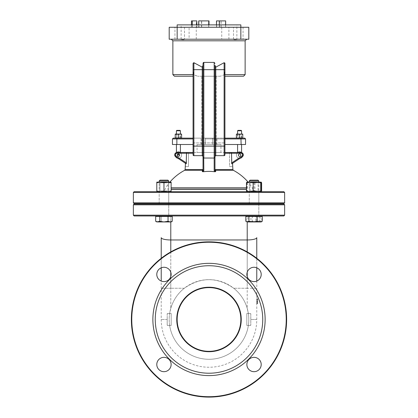 <?xml version="1.0" encoding="UTF-8"?>
<svg xmlns="http://www.w3.org/2000/svg" width="418" height="418" viewBox="0 0 418 418"><rect width="100%" height="100%" fill="white"/><g stroke="black" fill="none" stroke-linecap="round" stroke-linejoin="round"><path stroke-width="0.31" stroke-dasharray="2.09 1.57" d="M184.463 39.214L233.537 39.214L184.463 39.214L183.126 39.653M180.696 39.229L181.48 39.355M180.346 39.214L171.275 39.214L180.346 39.214M237.304 39.229L246.724 39.214L233.5 39.214L234.759 39.647M235.052 39.647L236.52 39.355M185.117 166.604L185.451 166.604L185.451 163.307L177.927 158.291A3.187 3.187 0 0 0 181.6 155.146A3.187 3.187 0 0 1 175.696 156.807A2.388 2.388 0 0 0 175.753 156.844L177.927 158.291L175.753 156.844L176.197 156.186L186.48 163.041L186.214 163.819L175.753 156.844A2.388 2.388 0 0 1 177.08 152.471L193.074 152.471L193.074 154.859L193.074 72.852L193.508 72.852L193.508 74.644L193.074 70.867L193.508 72.852L193.074 72.852L193.074 63.442L193.074 152.471L193.074 63.442M203.028 63.614L203.028 146.101L203.028 65.255L203.028 69.665L202.234 69.665L202.234 67.162L203.028 65.255M214.972 65.255L214.972 69.665L214.972 65.255L215.171 66.582M224.915 63.29L224.926 152.471L224.926 70.867L224.492 72.852L224.926 70.867L224.926 152.471L193.074 152.471L224.926 152.471L224.926 154.859L224.926 153.265L224.926 154.859L224.126 155.653L224.926 154.859A0.794 0.794 0 0 1 224.445 155.59A0.794 0.794 0 0 0 224.926 154.859M224.926 74.644L224.492 74.644L224.492 72.852L224.492 74.644L220.291 76.233L224.492 74.644L245.131 74.644M203.028 157.22L203.827 158.046L203.028 157.22L203.028 171.317L203.028 69.665L203.827 69.665L203.827 146.101L214.173 146.101L214.173 62.413L203.827 62.413L203.827 69.665L214.972 69.665L214.972 171.317L214.972 69.665L215.766 69.665L215.766 67.162L224.126 62.7L224.743 62.831M214.173 62.413L214.972 63.614M193.382 62.716L202.234 67.162M193.085 63.29L193.142 63.029M172.869 74.644L193.508 74.644L197.709 76.233L193.074 74.644M193.074 76.233L174.458 76.233M243.542 76.233L224.926 76.233M198.952 27.269L225.657 27.269L191.486 27.269L201.695 27.269L198.952 27.269L198.952 20.9L208.775 20.9L198.707 20.9M201.695 27.269L201.695 20.9M209 24.881L209 20.9L198.952 20.9M216.665 27.269L216.665 20.9L225.563 20.9L216.487 20.9M219.544 27.269L219.544 20.9L216.665 20.9M225.657 20.9L219.544 20.9M225.657 27.269L225.657 24.881M221.117 27.269L221.117 20.9M196.815 27.269L196.815 24.881M192.249 27.269L192.249 24.881M192.343 27.269L192.343 20.9L191.486 20.9M196.883 20.9L192.343 20.9M196.883 27.269L196.883 24.881M196.815 20.9L196.261 20.9L196.815 20.9M225.563 27.269L225.563 24.881M219.293 27.269L219.293 24.881M216.487 27.269L216.487 24.881M221.044 27.269L221.044 20.9M208.775 27.269L208.775 24.881M208.692 27.269L208.692 24.881M198.707 27.269L198.707 24.881M201.513 27.269L201.513 20.9M240.846 24.881L177.154 24.881M177.154 27.269L240.846 27.269L169.191 27.269L169.191 39.214L177.154 39.214L177.154 27.269L248.809 27.269L248.809 39.214L177.154 39.214M236.865 24.881L181.135 24.881L236.865 24.881L236.865 39.214L181.135 39.214L236.865 39.214M221.739 27.269L221.739 39.214L196.261 39.214L221.739 39.214M189.093 27.269L228.907 27.269L189.093 27.269L189.093 39.214L228.907 39.214L189.093 39.214M233.537 39.214L237.654 39.214M243.051 27.269L243.051 39.214L243.051 27.269L233.5 27.269L243.051 27.269M184.5 27.269L184.5 39.214L184.5 27.269L174.949 27.269L184.5 27.269M220.291 76.233L197.709 76.233L220.291 76.233M201.837 76.233L216.163 76.233L201.837 76.233L201.837 144.508L216.163 144.508L201.837 144.508M203.028 171.317L203.827 171.683A44.585 44.585 0 0 1 214.173 171.683L214.173 158.046L214.972 157.22L214.173 158.046L203.827 158.046L203.827 146.101L203.028 146.101L203.028 156.452L203.028 146.101L202.234 146.101L202.234 69.665L193.074 69.665M203.028 170.507L203.028 156.452A0.794 0.794 0 0 0 202.234 155.653L193.874 155.653L202.234 155.653L193.874 155.653L193.074 154.859L193.074 153.265L180.984 153.265M214.173 171.683L214.972 171.317M186.48 163.041L186.48 153.265L187.05 152.471M193.074 154.859L193.874 155.653A0.794 0.794 0 0 1 193.074 154.859M214.972 69.665L214.972 156.452A0.794 0.794 0 0 1 215.766 155.653L224.126 155.653A0.794 0.794 0 0 0 224.445 155.59A0.794 0.794 0 0 1 224.126 155.653L224.126 69.665L215.766 69.665L215.766 155.653A0.794 0.794 0 0 0 214.972 156.452L214.972 170.507M230.95 152.471L240.92 152.471L229.529 152.471L230.95 152.471L231.52 153.265L231.52 163.041L231.786 163.819L232.549 163.307L232.549 166.604L232.883 166.604M229.529 152.471L229.529 166.604L232.549 166.604L229.529 166.604L229.529 152.471L237.858 152.471A3.187 3.187 0 0 0 240.073 158.291A3.187 3.187 0 0 1 237.858 152.471L240.92 152.471A2.388 2.388 0 0 1 242.304 156.807A3.187 3.187 0 0 0 242.769 155.146A3.187 3.187 0 0 1 240.073 158.291L242.247 156.844A2.388 2.388 0 0 0 242.304 156.807A2.388 2.388 0 0 1 242.247 156.844L241.803 156.186A1.594 1.594 0 0 0 240.92 153.265L224.926 153.265M233.307 170.278L214.972 170.278M171.124 187.781L246.463 187.781M203.028 170.278L184.693 170.278M224.926 63.442L224.926 69.665L224.126 69.665L224.126 62.7M173.24 138.139L205.578 138.139L205.374 138.933L212.626 138.933L212.422 138.139L205.578 138.139L224.926 138.139L212.422 138.139L212.626 138.933L224.926 138.933M237.596 134.079L237.596 138.139L244.76 138.139M245.554 138.933L205.374 138.933L205.578 138.139L193.074 138.139M245.554 144.508L224.926 144.508M193.074 144.508L172.446 144.508M176.422 138.139L180.404 138.139L176.422 138.139L176.422 134.079M216.963 138.139L201.037 138.139L216.963 138.139L216.963 144.508L201.037 144.508L216.963 144.508M179.609 155.146A1.197 1.197 0 0 0 177.817 154.111A1.197 1.197 0 0 0 177.817 156.18A1.197 1.197 0 0 0 179.609 155.146M237.858 152.471A3.187 3.187 0 0 1 241.379 152.513A2.388 2.388 0 0 0 240.92 152.471A2.388 2.388 0 0 1 242.247 156.844M240.778 155.146A1.197 1.197 0 0 0 238.986 154.111A1.197 1.197 0 0 0 238.986 156.18A1.197 1.197 0 0 0 240.778 155.146A1.197 1.197 0 0 1 238.986 156.18A1.197 1.197 0 0 1 238.986 154.111A1.197 1.197 0 0 1 240.778 155.146A1.197 1.197 0 0 1 238.986 156.18A1.197 1.197 0 0 1 238.986 154.111A1.197 1.197 0 0 1 240.778 155.146M176.824 130.374L180.006 130.374M180.404 130.777L176.422 130.777M237.994 130.374L241.176 130.374M241.578 130.777L237.596 130.777M176.422 144.508L180.404 144.508L176.422 144.508M237.596 144.508L241.578 144.508L237.596 144.508M197.056 144.508L220.944 144.508L197.056 144.508L197.056 152.471L220.944 152.471L197.056 152.471M237.596 152.471L241.578 152.659L237.596 152.659M176.422 152.56L180.404 152.659L176.422 152.659M179.573 154.859C178.799 153.683 178.026 153.683 177.258 154.859L179.573 154.859M242.769 155.146A3.187 3.187 0 0 0 241.379 152.513A3.187 3.187 0 0 1 242.769 155.146M175.753 156.844A2.388 2.388 0 0 1 175.696 156.807A3.187 3.187 0 0 1 176.621 152.513A2.388 2.388 0 0 1 177.08 152.471L180.142 152.471L177.08 152.471A2.388 2.388 0 0 0 176.621 152.513A3.187 3.187 0 0 1 181.6 155.146A3.187 3.187 0 0 0 180.142 152.471L188.471 152.471L188.471 166.604L185.451 166.604L188.471 166.604L188.471 152.471L180.142 152.471M176.621 152.513A3.187 3.187 0 0 0 175.696 156.807A2.388 2.388 0 0 1 176.621 152.513A2.388 2.388 0 0 0 175.696 156.807M242.304 156.807A2.388 2.388 0 0 0 241.379 152.513M232.549 163.307L240.073 158.291M177.927 158.291L185.451 163.307M209 191.684L255.179 191.684L209 191.684M134.157 191.684L283.843 191.684M258.815 203.623L258.815 191.684L249.264 191.684L258.815 191.684L249.264 191.684L258.815 191.684L258.815 203.623L249.264 203.623L258.815 203.623L249.264 203.623L258.815 203.623L258.815 182.128M168.736 203.623L168.736 191.684L159.185 191.684L168.736 191.684L159.185 191.684L168.736 191.684L168.736 203.623L159.185 203.623L168.736 203.623L159.185 203.623L168.736 203.623L168.736 182.128M284.637 192.479L133.363 192.479M133.363 202.829L284.637 202.829M283.843 203.623L134.157 203.623M209 203.623L252.791 203.623L209 203.623M134.157 204.026L283.843 204.026M284.637 204.82L133.363 204.82M133.363 215.171L284.637 215.171M258.815 204.026L258.815 215.965L258.815 204.026L249.264 204.026L258.815 204.026L249.264 204.026L258.815 204.026L258.815 215.965L249.264 215.965L258.815 215.965L249.264 215.965L258.815 215.965L249.264 215.965L258.815 215.965L249.264 215.965L258.815 215.965L258.815 180.994L249.264 180.994L258.815 180.994L249.264 180.994L250.116 180.137L257.963 180.137L250.116 180.137L257.963 180.137L258.815 180.994M168.736 204.026L159.185 204.026L168.736 204.026L159.185 204.026L168.736 204.026L168.736 215.965L159.185 215.965L168.736 215.965L159.185 215.965L168.736 215.965L159.185 215.965L168.736 215.965L159.185 215.965L168.736 215.965L168.736 180.994L159.185 180.994L168.736 180.994L159.185 180.994L160.037 180.137L167.884 180.137L160.037 180.137L167.884 180.137L168.736 180.994M209 204.026L165.209 204.026L209 204.026M283.843 215.965L134.157 215.965M256.772 281.058L256.772 319.472A47.772 47.772 0 0 1 209 367.244A47.772 47.772 0 0 1 161.228 319.472L161.228 237.649A9.557 2.315 -0 0 0 170.784 239.963L170.784 215.965L161.228 215.965L161.228 221.937L161.228 215.965L256.772 215.965L256.772 221.937L256.772 215.965L170.784 215.965L170.784 221.937M256.772 303.729L256.772 298.771L256.772 301.801L257.566 301.801L257.566 303.729L257.566 298.771L257.566 303.181L257.566 298.771L257.566 301.801L256.772 301.801L256.772 303.28L257.566 303.28L256.772 303.28L256.772 303.729L257.566 303.729M256.772 299.44L256.772 303.63L256.772 298.771L256.772 302.616L256.772 298.771L257.566 298.771L257.566 303.63L257.566 298.771L257.566 303.63L257.566 298.771L257.566 303.63L257.566 298.771L256.772 298.771L257.566 298.771L256.772 298.771L256.772 301.801L256.772 298.771L257.566 298.771L256.772 298.771L256.772 303.63L257.566 303.63L257.566 301.697L257.566 303.63L257.566 302.7L257.566 303.63L256.772 303.63L256.772 299.44L257.566 299.44M256.772 303.181L256.772 302.784L256.772 303.181L257.566 303.181M256.772 302.616L257.566 302.616M256.772 299.622L256.772 303.63L257.566 303.63L256.772 303.63L256.772 298.771L257.566 298.771L256.772 298.771L257.566 298.771L256.772 298.771L256.772 301.206L256.772 299.622L257.566 299.622L257.566 303.071L257.566 299.622M256.772 301.514L256.772 303.63L257.566 303.63L256.772 303.63L257.566 303.63L256.772 303.63L256.772 301.697L257.566 301.697L256.772 301.697L256.772 303.63L257.566 303.63L256.772 303.63L256.772 298.771L256.772 301.514L257.566 301.514M256.772 300.903L256.772 299.33L257.566 299.33L257.566 301.159L257.566 299.33L256.772 299.33L256.772 301.159L257.566 300.903M256.772 303.238L257.566 303.238M256.772 302.747L257.566 302.747M256.772 303.071L257.566 303.071L256.772 303.071M256.772 299.33L257.566 299.33L256.772 299.33M256.772 298.771L257.566 298.771L256.772 298.771M256.772 299.497L257.566 299.497M256.772 303.63L257.566 303.63L256.772 303.63L256.772 302.7L256.772 303.63M256.772 302.7L257.566 302.7L256.772 302.7M256.772 258.282L256.772 267.807M247.216 276.622L247.216 288.242L256.772 288.242L247.216 288.242L247.216 308.327L248.36 313.5L246.819 313.5L246.819 325.444L250.403 325.444L248.36 325.444A39.809 39.809 0 0 0 248.36 313.5L246.819 313.5L246.819 325.444L248.36 325.444A39.809 39.809 0 0 1 169.64 325.444L171.181 325.444L171.181 313.5L167.597 313.5L169.64 313.5A39.809 39.809 0 0 0 169.64 325.444L171.181 325.444L171.181 313.5L169.64 313.5A39.809 39.809 0 0 1 248.36 313.5L250.403 313.5L250.8 313.897L250.8 325.047L250.8 313.897L250.8 325.047L250.403 325.444L248.36 325.444A39.809 39.809 0 0 0 248.36 313.5L246.819 313.5L246.819 325.444L248.36 325.444A39.809 39.809 0 0 1 169.64 325.444L171.181 325.444L171.181 313.5L169.64 313.5A39.809 39.809 0 0 0 169.64 325.444L167.597 325.444L167.2 325.047L167.2 313.897L167.597 313.5L169.64 313.5L170.784 308.327A39.809 39.809 0 0 1 184.312 288.242C200.771 276.836 217.229 276.836 233.688 288.242A39.809 39.809 0 0 1 247.216 308.327L248.36 313.5L250.403 313.5A0.397 0.397 0 0 1 250.8 313.897L250.403 313.5A0.397 0.397 0 0 1 250.8 313.897L250.8 325.047A0.397 0.397 0 0 1 250.403 325.444L250.8 325.047A0.397 0.397 0 0 1 250.403 325.444L248.36 325.444A39.809 39.809 0 0 1 169.64 325.444L167.597 325.444A0.397 0.397 0 0 1 167.2 325.047L167.597 325.444A0.397 0.397 0 0 1 167.2 325.047L167.2 313.897A0.397 0.397 0 0 1 167.597 313.5L167.2 313.897A0.397 0.397 0 0 1 167.597 313.5L169.64 313.5L170.784 308.327A39.809 39.809 0 0 1 184.312 288.242C200.771 276.836 217.229 276.836 233.688 288.242A39.809 39.809 0 0 1 247.216 308.327L247.216 239.963A9.557 2.315 180 0 0 256.772 237.649L256.772 319.472A47.772 47.772 0 0 1 209 367.244A47.772 47.772 0 0 1 161.228 319.472L161.228 281.058M161.228 267.807L161.228 258.282M240.846 319.472A31.846 31.846 0 0 0 193.074 291.889A31.846 31.846 0 0 0 193.074 347.05A31.846 31.846 0 0 0 240.846 319.472A31.846 31.846 0 0 0 193.074 291.889A31.846 31.846 0 0 0 193.074 347.05A31.846 31.846 0 0 0 240.846 319.472A31.846 31.846 0 0 0 193.074 291.889A31.846 31.846 0 0 0 193.074 347.05A31.846 31.846 0 0 0 240.846 319.472M286.628 319.472A77.628 77.628 0 0 0 209 241.844A77.628 77.628 0 0 0 131.372 319.472A77.628 77.628 0 0 0 209 397.1A77.628 77.628 0 0 0 286.628 319.472A77.628 77.628 0 0 1 209 397.1A77.628 77.628 0 0 1 131.372 319.472A77.628 77.628 0 0 1 209 241.844A77.628 77.628 0 0 1 286.628 319.472A77.628 77.628 0 0 0 209 241.844A77.628 77.628 0 0 0 131.372 319.472A77.628 77.628 0 0 0 209 397.1A77.628 77.628 0 0 0 286.628 319.472M286.231 319.472A77.231 77.231 0 0 1 170.387 386.357A77.231 77.231 0 0 1 170.387 252.587A77.231 77.231 0 0 1 286.231 319.472A77.231 77.231 0 0 0 170.387 252.587A77.231 77.231 0 0 0 170.387 386.357A77.231 77.231 0 0 0 286.231 319.472A77.231 77.231 0 0 1 170.387 386.357A77.231 77.231 0 0 1 170.387 252.587A77.231 77.231 0 0 1 286.231 319.472M261.203 274.433A7.163 7.163 0 0 1 250.455 280.64A7.163 7.163 0 0 1 250.455 268.225A7.163 7.163 0 0 1 261.203 274.433A7.163 7.163 0 0 1 250.455 280.64A7.163 7.163 0 0 1 250.455 268.225A7.163 7.163 0 0 1 261.203 274.433A7.163 7.163 0 0 1 250.455 280.64A7.163 7.163 0 0 1 250.455 268.225A7.163 7.163 0 0 1 261.203 274.433M171.124 274.433A7.163 7.163 0 0 1 160.376 280.64A7.163 7.163 0 0 1 160.376 268.225A7.163 7.163 0 0 1 171.124 274.433A7.163 7.163 0 0 1 160.376 280.64A7.163 7.163 0 0 1 160.376 268.225A7.163 7.163 0 0 1 171.124 274.433A7.163 7.163 0 0 1 160.376 280.64A7.163 7.163 0 0 1 160.376 268.225A7.163 7.163 0 0 1 171.124 274.433M171.124 364.512A7.163 7.163 0 0 1 160.376 370.719A7.163 7.163 0 0 1 160.376 358.304A7.163 7.163 0 0 1 171.124 364.512A7.163 7.163 0 0 1 160.376 370.719A7.163 7.163 0 0 1 160.376 358.304A7.163 7.163 0 0 1 171.124 364.512A7.163 7.163 0 0 1 160.376 370.719A7.163 7.163 0 0 1 160.376 358.304A7.163 7.163 0 0 1 171.124 364.512M261.203 364.512A7.163 7.163 0 0 1 250.455 370.719A7.163 7.163 0 0 1 250.455 358.304A7.163 7.163 0 0 1 261.203 364.512A7.163 7.163 0 0 1 250.455 370.719A7.163 7.163 0 0 1 250.455 358.304A7.163 7.163 0 0 1 261.203 364.512A7.163 7.163 0 0 1 250.455 370.719A7.163 7.163 0 0 1 250.455 358.304A7.163 7.163 0 0 1 261.203 364.512M169.64 325.444L167.597 325.444L171.181 325.444L171.181 313.5L169.64 313.5A39.809 39.809 0 0 0 209 359.281A39.809 39.809 0 0 0 248.36 313.5L250.403 313.5L246.819 313.5L246.819 325.444L248.36 325.444A39.809 39.809 0 0 0 209 279.663A39.809 39.809 0 0 0 169.64 325.444M167.2 319.472L167.2 325.047L167.2 319.472L161.228 319.472L167.2 319.472M241.243 319.472A32.243 32.243 0 0 1 192.876 347.395A32.243 32.243 0 0 1 192.876 291.545A32.243 32.243 0 0 1 241.243 319.472M262.744 319.472A53.744 53.744 0 0 0 182.128 272.928A53.744 53.744 0 0 0 182.128 366.016A53.744 53.744 0 0 0 262.744 319.472M265.132 319.472A56.132 56.132 0 0 1 180.937 368.08A56.132 56.132 0 0 1 180.937 270.859A56.132 56.132 0 0 1 265.132 319.472M157.753 221.937L159.822 221.3L163.96 221.937L157.753 221.937L155.684 221.3L157.753 221.937L156.797 221.937L163.96 221.937L168.099 221.3L170.168 221.937L163.96 221.937L159.822 221.3L157.753 221.937M172.237 221.3L170.194 221.937L168.151 221.3L164.013 221.937L171.124 221.937L170.168 221.937L171.124 221.937L172.237 221.3L172.237 216.446L168.151 216.446L168.151 221.3M168.099 221.3L163.96 221.937L170.168 221.937L168.099 221.3L168.099 216.446L159.822 216.446L159.822 221.3L159.822 216.446L155.684 216.446L170.168 216.446L163.96 216.446L170.168 216.446L168.099 216.446L168.099 221.3M171.124 215.965L156.797 215.965L171.124 215.965L156.797 215.965L171.124 215.965L171.124 216.446M247.028 221.937L247.884 221.3L251.819 221.937L246.876 221.937L249.248 221.937L246.171 221.3L246.876 221.937L248.386 221.937L245.841 221.3M255.753 221.3L258.831 221.937L251.819 221.937L255.753 221.3L255.753 216.446L261.203 216.446L252.326 216.446L252.326 221.3L249.248 221.937L256.26 221.937L252.326 221.3M261.908 221.3L261.203 221.937L258.831 221.937L261.908 221.3L261.908 216.446L246.171 216.446L246.171 221.3M261.365 221.848L260.195 221.3L256.26 221.937L261.051 221.937M260.195 216.446L260.195 221.3M252.326 216.446L246.876 216.446L247.884 216.446L247.884 221.3M246.171 216.446L261.908 216.446M247.884 216.446L255.753 216.446M260.853 215.965L246.876 215.965L260.853 215.965M159.875 221.3L157.779 221.937L164.013 221.937L159.875 221.3L159.875 216.446L155.684 216.446M157.779 221.937L155.684 221.3L156.797 221.937L157.779 221.937M168.151 216.446L159.875 216.446M261.772 221.608L260.68 221.937L261.203 221.937M259.123 221.3L255.027 221.937L260.68 221.937L259.123 221.3L259.123 216.446L245.841 216.446M250.925 221.3L248.386 221.937L255.027 221.937L250.925 221.3L250.925 216.446L246.876 216.446L261.203 216.446L250.925 216.446M262.232 216.446L259.123 216.446M258.444 215.965L246.876 215.965L258.444 215.965M156.797 191.684L156.797 191.042L160.376 191.684L156.797 191.684L160.376 191.684L163.96 191.042L167.545 191.684L160.376 191.684L156.797 191.042L156.797 191.684L167.545 191.684L171.124 191.042L171.124 191.684L167.545 191.684L163.96 191.042L160.376 191.684L156.797 191.684L156.797 182.128L171.124 182.128L171.124 182.77L167.545 182.128L171.124 182.77L171.124 182.128L167.545 182.128L163.96 182.77L160.376 182.128L156.797 182.77L160.376 182.128L163.96 182.77L167.545 182.128L156.797 182.128L156.797 191.042L160.376 191.684L171.124 191.684L171.124 191.042L167.545 191.684L160.376 191.684L163.96 191.042L163.96 182.77L163.96 191.042L167.545 191.684L171.124 191.684L167.545 191.684L171.124 191.042L171.124 182.77L171.124 191.684M159.242 182.128L159.937 182.823L167.984 182.823L159.937 182.823L167.984 182.823L159.937 182.823L159.937 190.984L167.984 190.984L159.937 190.984L159.937 182.823L159.242 182.128L168.679 182.128L159.242 182.128M168.679 191.684L167.984 190.984L159.937 190.984L167.984 190.984L168.679 191.684L159.242 191.684L168.679 191.684M167.545 182.128L171.124 182.77L171.124 182.128L160.376 182.128L163.96 182.77L167.545 182.128M156.797 182.77L160.376 182.128L156.797 182.128L156.797 191.042M163.96 182.77L163.96 191.042M171.124 182.77L171.124 191.042M261.616 191.042L258.282 191.684L261.203 191.684L246.876 191.684L258.282 191.684L254.949 191.042L251.161 191.684L247.372 191.042L246.829 191.658M246.829 182.154L247.372 182.77L251.161 182.128L246.876 182.128L261.203 182.128L261.203 182.77L257.624 182.128L261.203 182.77L261.203 182.128L257.624 182.128L254.039 182.77L250.455 182.128L246.876 182.77L246.876 182.128L246.876 182.77L250.455 182.128L254.039 182.77L257.624 182.128L246.876 182.128M254.949 182.77L258.282 182.128L251.161 182.128L254.949 182.77L254.949 191.042M261.161 182.128L258.282 182.128L261.616 182.77M258.037 182.823L250.016 182.823L258.037 182.823M258.732 182.128L249.321 182.128L258.732 182.128M258.037 190.984L250.016 190.984L258.037 190.984M249.347 191.684L258.758 191.684L249.347 191.684M247.372 182.77L247.372 191.042M246.876 191.684L246.876 191.042L250.455 191.684L246.876 191.684L250.455 191.684L254.039 191.042L257.624 191.684L250.455 191.684L246.876 191.042L246.876 191.684M261.203 191.042L261.203 191.684L257.624 191.684L261.203 191.042L257.624 191.684L254.039 191.042L250.455 191.684L261.203 191.684L261.203 182.77L261.203 191.042M246.876 182.77L246.876 191.042L246.876 182.77M254.039 182.77L254.039 191.042L254.039 182.77M249.321 182.128L250.016 182.823L258.063 182.823L250.016 182.823L249.321 182.128L258.758 182.128L249.321 182.128M250.016 190.984L250.016 182.823L250.016 190.984L258.063 190.984L250.016 190.984L249.321 191.684L258.758 191.684L258.063 190.984L258.758 191.684L249.321 191.684L250.016 190.984M241.176 134.079L242.769 134.361L242.769 134.079L237.994 134.079L239.587 134.361L241.176 134.079M236.4 134.361L237.994 134.079L236.4 134.079L236.4 138.139L237.994 138.139L236.4 137.856M242.769 138.139L242.769 137.856L237.994 138.139L242.769 138.139L240.93 138.139L241.139 144.508M242.769 137.856L242.769 134.361M239.587 137.856L239.587 134.361M241.552 138.139L241.233 137.82L237.941 137.82L241.233 137.82L241.233 134.397L237.941 134.397L241.233 134.397L241.552 134.079L237.623 134.079L237.941 134.397L237.941 137.82L237.623 138.139L241.552 138.139L237.623 138.139M237.623 134.079L241.552 134.079M180.006 134.079L181.6 134.361L181.6 134.079L176.824 134.079L178.413 134.361L180.006 134.079M175.231 134.361L176.824 134.079L175.231 134.079L175.231 138.139L176.824 138.139L175.231 138.139M176.824 138.139L181.6 138.139L175.231 137.856M181.6 138.139L181.6 137.856L180.006 138.139M181.6 137.856L181.6 134.361M178.413 137.856L178.413 134.361M180.377 138.139L180.059 137.82L176.767 137.82L180.059 137.82L180.059 134.397L176.767 134.397L180.059 134.397L180.377 134.079L176.448 134.079L176.767 134.397L176.767 137.82L176.448 138.139L180.377 138.139L176.448 138.139M176.448 134.079L180.377 134.079M245.131 40.807L172.869 40.807M240.846 39.214L240.846 27.269M193.874 62.7L193.874 146.101L202.234 146.101L202.234 155.653M224.492 72.852L224.926 72.852L224.492 72.852M193.074 142.914L224.926 142.914L193.074 142.914M203.028 157.246L203.827 158.046L203.827 171.683M214.972 157.246L214.173 158.046L214.173 146.101L224.926 146.101M193.074 146.101L193.874 146.101L193.874 155.653M185.117 169.577L203.028 169.577M214.972 169.577L232.883 169.577M193.074 138.933L176.861 138.933L177.07 138.139M176.861 144.508L176.861 138.933L172.446 138.933M212.626 144.508L212.626 138.933L212.626 144.508M205.374 144.508L205.374 138.933L205.374 144.508M177.08 152.471L177.08 153.265A1.594 1.594 0 0 0 176.197 156.186M240.92 152.471L240.92 153.265M231.52 163.041L241.803 156.186M246.463 189.082L171.124 189.082M171.124 189.297L246.463 189.297M256.772 301.817L257.566 301.817M256.772 301.801L257.566 301.801M256.772 302.784L257.566 302.784L256.772 302.784M256.772 301.195L257.566 301.195L256.772 301.206M256.772 299.157L257.566 299.157M256.772 300.14L257.566 300.14M256.772 299.027L257.566 299.027M256.772 300.087L257.566 300.087M247.216 272.238L247.216 251.902M247.216 221.937L247.216 239.963L170.784 239.963L170.784 288.242L161.228 288.242L170.784 288.242L170.784 308.327L170.784 276.622M256.772 319.472L250.8 319.472L256.772 319.472M170.784 251.902L170.784 272.238M184.312 288.242L170.784 288.242L184.312 288.242M247.216 288.242L233.688 288.242L247.216 288.242M191.486 27.269L191.486 24.881M196.261 39.214L196.261 20.9M228.907 39.214L228.907 27.269M233.5 39.214L233.5 27.269L233.5 39.214M174.949 39.214L174.949 27.269L174.949 39.214M181.135 39.214L181.135 24.881M169.844 182.128A51.754 51.754 0 0 0 165.596 187.786L165.209 189.297L162.821 191.684M255.179 191.684L252.791 189.297L252.404 187.781A51.754 51.754 0 0 0 248.156 182.128M180.404 138.139L180.404 134.079M241.578 138.139L241.578 134.079M216.163 144.508L216.163 76.233M201.037 144.508L201.037 138.139M220.944 152.471L220.944 144.508M252.791 204.026L252.791 203.623M165.209 204.026L165.209 203.623M249.264 203.623L249.264 182.128M159.185 203.623L159.185 182.128M249.264 204.026L249.264 180.994M159.185 204.026L159.185 180.994M156.797 216.446L156.797 215.965M261.203 216.446L261.203 215.965M246.876 216.446L246.876 215.965M167.984 182.823L168.679 182.128L167.984 182.823L167.984 190.984L167.984 182.823M159.937 190.984L159.242 191.684L159.937 190.984M258.063 182.823L258.758 182.128L258.063 182.823L258.063 190.984L258.063 182.823"/><path stroke-width="0.63" d="M184.463 39.214C184.03 39.689 182.656 39.689 180.346 39.214L180.696 39.229M181.48 39.355L183.126 39.653M237.654 39.214C235.381 39.689 234.012 39.689 233.537 39.214M236.52 39.355L237.304 39.229M224.926 74.644L245.131 74.644L245.131 40.807L172.869 40.807L172.869 74.644L174.458 76.233L193.074 76.233M203.028 65.255L202.234 67.162L193.874 62.7L193.085 63.29M214.962 63.384L214.173 62.413L203.827 62.413L203.028 63.614L203.232 62.731M214.972 156.452A0.794 0.794 0 0 1 215.766 155.653L214.972 156.452L215.766 155.653L224.126 155.653A0.794 0.794 0 0 0 224.926 154.859L224.926 63.442L224.126 62.7L215.766 67.162L214.972 65.255L214.972 69.665L214.972 65.255M224.126 62.7L224.126 69.665L224.926 69.665L224.926 63.442M224.858 63.029L224.915 63.29M215.171 66.582L215.766 67.162L215.766 69.665L224.126 69.665L224.126 146.101L224.926 146.101M203.341 62.585L203.827 62.413L203.827 69.665L203.028 69.665L203.028 170.507L202.333 171.646L203.42 171.73L203.827 170.507L203.028 170.507M224.926 76.233L243.542 76.233L245.131 74.644M209 24.881L209 20.9L208.775 24.881M225.657 24.881L225.657 20.9L225.563 24.881M196.815 24.881L196.815 20.9L196.883 24.881M192.249 24.881L192.249 20.9L196.815 20.9M191.486 24.881L191.486 20.9L192.249 20.9M219.293 24.881L219.293 20.9L225.563 20.9M216.487 24.881L216.487 20.9L219.293 20.9M208.692 24.881L208.775 20.9M198.707 24.881L198.707 20.9L208.692 20.9M177.154 24.881L240.846 24.881L240.846 27.269L248.809 27.269L248.809 39.214L240.846 39.214L240.846 27.269L177.154 27.269L177.154 24.881M177.154 39.214L177.154 27.269L169.191 27.269L169.191 39.214L240.846 39.214M193.074 153.265L193.074 152.471L187.05 152.471L186.48 153.265L186.214 163.819L175.753 156.844L176.197 156.186A1.594 1.594 0 0 1 177.08 153.265L193.074 153.265M193.074 63.442L193.074 154.859A0.794 0.794 0 0 0 193.874 155.653L202.234 155.653A0.794 0.794 0 0 1 203.028 156.452L202.234 155.653L203.028 156.452L203.028 157.22M203.028 63.614L203.028 69.665L202.234 69.665L202.234 155.653A0.794 0.794 0 0 1 203.028 156.452M203.827 170.507L203.723 158.035L214.173 158.046L214.173 170.507L214.58 171.73A44.585 44.585 0 0 0 203.42 171.73M214.173 170.507L214.972 170.507L214.972 69.665L215.766 69.665L215.766 146.101L214.173 146.101L214.173 158.046L214.972 157.246M214.58 171.73L215.667 171.646L214.972 170.507M169.844 182.128A51.754 51.754 0 0 1 184.693 170.278L202.333 170.278L203.028 169.269M185.451 163.307L185.117 169.577L202.976 169.577M214.972 169.269L215.024 169.577L232.883 169.577L232.549 163.307M230.95 152.471L224.926 152.471L224.926 153.265L231.52 153.265L230.95 152.471L240.92 152.471A2.388 2.388 0 0 1 242.247 156.844L231.786 163.819L231.52 153.265L240.92 153.265A1.594 1.594 0 0 1 241.803 156.186L231.52 163.041M215.667 171.646L215.667 170.278L215.024 169.577M215.667 170.278L233.307 170.278L232.883 169.577M246.463 187.781L171.124 187.781M202.333 170.278L202.333 171.646M224.926 138.933L245.554 138.933L244.76 138.139L224.926 138.139L237.596 138.139M177.07 138.139L173.24 138.139L172.446 138.933L176.861 138.933L177.07 138.139L193.074 138.139M224.926 144.508L245.554 144.508L245.554 138.933M187.05 152.471L177.08 152.471A2.388 2.388 0 0 0 175.753 156.844M179.609 155.146A1.197 1.197 0 0 1 177.817 156.18A1.197 1.197 0 0 1 177.817 154.111A1.197 1.197 0 0 1 179.609 155.146M229.529 152.471L224.926 152.471L224.926 153.265M180.006 130.374L176.824 130.374L176.422 130.777L180.404 130.777L180.006 130.374M176.422 130.777L176.422 134.079M241.176 130.374L237.994 130.374L237.596 130.777L241.578 130.777L241.176 130.374M237.596 130.777L237.596 134.079M172.446 138.933L172.446 144.508L193.074 144.508M237.596 144.508L237.596 152.471M176.422 144.508L176.422 152.56M177.258 154.859C178.026 153.683 178.799 153.683 179.573 154.859L177.258 154.859M240.778 155.146A1.197 1.197 0 0 0 238.986 154.111A1.197 1.197 0 0 0 238.986 156.18A1.197 1.197 0 0 0 240.778 155.146M242.304 156.807A3.187 3.187 0 0 1 240.073 158.291M237.858 152.471A3.187 3.187 0 0 1 241.379 152.513M177.927 158.291A3.187 3.187 0 0 1 175.696 156.807M176.621 152.513A3.187 3.187 0 0 1 180.142 152.471M283.843 191.684L134.157 191.684L133.363 192.479L284.637 192.479L283.843 191.684M133.363 192.479L133.363 202.829L284.637 202.829L283.843 203.623L134.157 203.623L133.363 202.829M283.843 204.026L134.157 204.026L133.363 204.82L284.637 204.82L283.843 204.026M133.363 204.82L133.363 215.171L284.637 215.171L283.843 215.965L134.157 215.965L133.363 215.171M247.216 251.902L247.216 239.963A9.557 2.315 0 0 0 256.772 237.649L256.772 258.282M256.772 267.807L256.772 281.058M170.784 221.937L170.784 239.963A9.557 2.315 180 0 1 161.228 237.649L161.228 258.282M161.228 281.058L161.228 267.807M241.243 319.472A32.243 32.243 0 0 1 192.876 347.395A32.243 32.243 0 0 1 192.876 291.545A32.243 32.243 0 0 1 241.243 319.472M240.846 319.472A31.846 31.846 0 0 0 193.074 291.889A31.846 31.846 0 0 0 193.074 347.05A31.846 31.846 0 0 0 240.846 319.472M262.744 319.472A53.744 53.744 0 0 0 182.128 272.928A53.744 53.744 0 0 0 182.128 366.016A53.744 53.744 0 0 0 262.744 319.472M286.628 319.472A77.628 77.628 0 0 1 209 397.1A77.628 77.628 0 0 1 131.372 319.472A77.628 77.628 0 0 1 209 241.844A77.628 77.628 0 0 1 286.628 319.472M286.231 319.472A77.231 77.231 0 0 0 170.387 252.587A77.231 77.231 0 0 0 170.387 386.357A77.231 77.231 0 0 0 286.231 319.472M265.132 319.472A56.132 56.132 0 0 1 180.937 368.08A56.132 56.132 0 0 1 180.937 270.859A56.132 56.132 0 0 1 265.132 319.472M261.203 364.512A7.163 7.163 0 0 1 250.455 370.719A7.163 7.163 0 0 1 250.455 358.304A7.163 7.163 0 0 1 261.203 364.512M171.124 364.512A7.163 7.163 0 0 1 160.376 370.719A7.163 7.163 0 0 1 160.376 358.304A7.163 7.163 0 0 1 171.124 364.512M171.124 274.433A7.163 7.163 0 0 1 160.376 280.64A7.163 7.163 0 0 1 160.376 268.225A7.163 7.163 0 0 1 171.124 274.433M261.203 274.433A7.163 7.163 0 0 1 250.455 280.64A7.163 7.163 0 0 1 250.455 268.225A7.163 7.163 0 0 1 261.203 274.433M168.046 221.3L170.142 221.937L172.237 221.3L171.124 221.937L163.908 221.937L168.046 221.3L168.046 216.446L155.684 216.446L155.705 221.31M167.884 180.137L160.037 180.137L159.185 180.994L168.736 180.994L167.884 180.137M155.684 221.3L156.797 221.937L159.775 221.3L163.908 221.937L157.732 221.937L155.684 221.3L155.684 216.446M159.775 216.446L159.775 221.3M168.046 216.446L172.237 216.446L172.237 221.3M251.631 180.137L250.116 180.137L249.264 180.994L258.815 180.994L257.963 180.137L251.631 180.137M253.052 221.937L257.154 221.3L259.693 221.937L247.399 221.937L248.956 221.3L253.052 221.937M262.232 221.3L261.203 221.937L259.693 221.937L262.232 221.3L262.232 216.446L257.154 216.446L257.154 221.3M247.399 221.937L246.306 221.608L247.399 221.937M248.956 221.3L248.956 216.446L245.841 216.446L245.841 221.3L246.306 221.608M248.956 216.446L257.154 216.446M156.797 191.684L156.797 191.042L160.376 191.684L163.96 191.042L167.545 191.684L171.124 191.042L171.124 191.684M171.124 182.128L171.124 182.77L167.545 182.128L171.124 182.128M163.96 182.77L160.376 182.128L167.545 182.128L163.96 182.77L163.96 191.042M156.797 182.77L156.797 182.128L160.376 182.128L156.797 182.77L156.797 191.042M171.124 182.77L171.124 191.042M246.918 191.684L246.463 191.042L249.797 191.684L253.125 191.042L256.918 191.684L260.707 191.042L261.203 191.684M261.161 191.684L261.616 191.042L261.616 182.77L261.203 182.128L260.707 182.77L256.918 182.128L253.125 182.77L249.797 182.128L246.463 182.77L246.918 182.128M246.829 182.154L261.203 182.128M260.707 182.77L260.707 191.042M253.125 182.77L253.125 191.042M246.463 182.77L246.463 191.042M242.769 134.079L242.769 134.361L241.176 134.079L242.769 134.079M239.587 134.361L237.994 134.079L241.176 134.079L239.587 134.361L239.587 137.856L241.176 138.139L242.769 137.856L242.769 138.139M236.4 134.361L236.4 134.079L237.994 134.079L236.4 134.361L236.4 137.856L237.994 138.139L236.4 138.139L236.4 137.856M241.139 144.508L240.93 138.139L237.994 138.139L239.587 137.856M242.769 137.856L242.769 134.361M181.6 134.079L181.6 134.361L180.006 134.079L181.6 134.079M178.413 134.361L176.824 134.079L180.006 134.079L178.413 134.361L178.413 137.856L180.006 138.139L176.824 138.139L178.413 137.856M175.231 134.361L175.231 134.079L176.824 134.079L175.231 134.361L175.231 137.856L176.824 138.139M175.231 138.139L175.231 137.856M180.006 138.139L181.6 137.856L181.6 138.139M181.6 137.856L181.6 134.361M193.074 74.644L172.869 74.644M202.234 67.162L202.234 69.665L193.874 69.665L193.874 62.7M203.028 157.246L203.827 158.046L203.827 146.101L193.874 146.101L193.874 69.665L193.074 69.665M203.827 146.101L203.827 69.665L214.173 69.665L214.173 146.101L203.827 146.101M214.173 62.413L214.173 69.665L214.972 69.665M193.074 154.859A0.794 0.794 0 0 0 193.874 155.653L193.874 146.101L193.074 146.101M215.766 155.653L215.766 146.101L224.126 146.101L224.126 155.653M176.861 144.508L176.861 138.933L193.074 138.933M180.984 153.265L177.08 153.265L177.08 152.471M186.48 163.041L176.197 156.186M242.247 156.844L241.803 156.186M240.92 152.471L240.92 153.265M171.124 189.082L246.463 189.082M246.463 189.297L171.124 189.297M247.216 276.622L247.216 272.238M170.784 251.902L170.784 239.963L247.216 239.963L247.216 221.937M170.784 272.238L170.784 276.622M172.869 40.807L171.275 39.214M245.131 40.807L246.724 39.214M248.156 182.128A51.754 51.754 0 0 0 233.307 170.278M184.693 170.278L185.117 169.577M180.404 134.079L180.404 130.777M241.578 134.079L241.578 130.777M241.578 152.56L241.578 144.508M180.404 152.471L180.404 144.508M284.637 202.829L284.637 192.479M284.637 215.171L284.637 204.82M168.736 204.026L168.736 203.623M168.736 182.128L168.736 180.994M159.185 204.026L159.185 203.623M159.185 182.128L159.185 180.994M171.124 216.446L171.124 215.965M156.797 216.446L156.797 215.965M258.815 204.026L258.815 203.623M258.815 182.128L258.815 180.994M249.264 204.026L249.264 203.623M249.264 182.128L249.264 180.994M261.203 216.446L261.203 215.965M246.876 216.446L246.876 215.965"/></g></svg>
